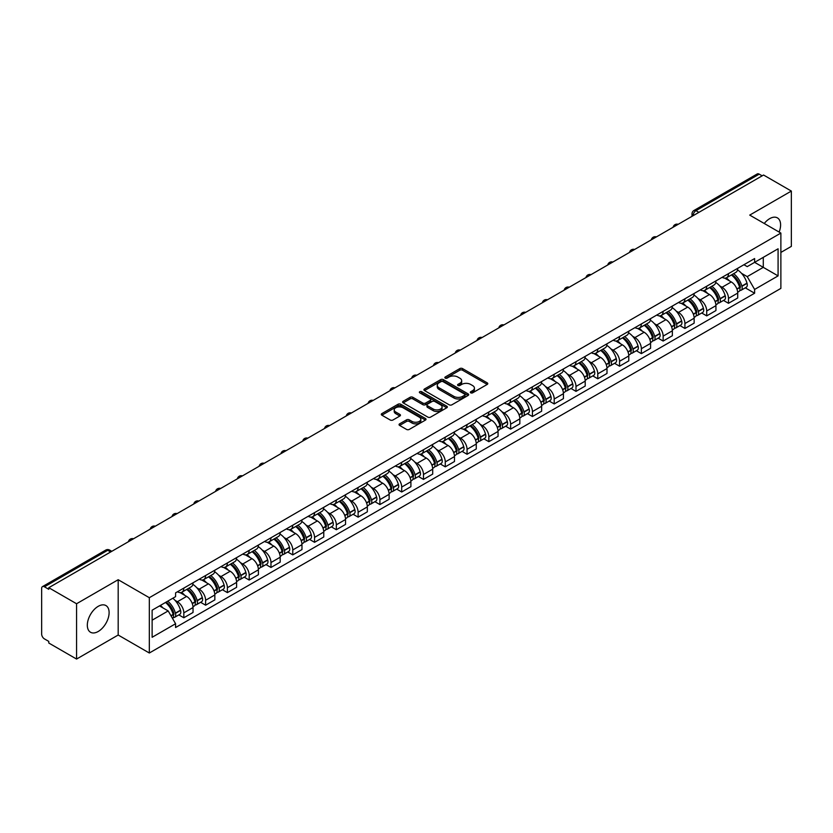 <?xml version="1.0" encoding="UTF-8"?>
<svg xmlns="http://www.w3.org/2000/svg" width="833" height="833" viewBox="0 0 833 833"><rect width="100%" height="100%" fill="white"/><g stroke="black" fill="none" stroke-linecap="round" stroke-linejoin="round"><path stroke-width="1.25" d="M470.728 392.832A1.354 0.781 0 0 0 472.644 392.832L487.211 384.43A1.937 1.114 0 0 0 487.784 383.638A1.937 1.114 0 0 0 487.211 382.847L462.534 368.592A1.937 1.114 0 0 0 459.795 368.592L445.228 377.005A1.354 0.781 0 0 0 444.832 377.557A1.354 0.781 0 0 0 445.228 378.109A1.354 0.781 0 0 0 447.144 378.109L449.029 377.026A6.206 3.582 0 0 1 457.806 377.026L459.868 378.213A6.206 3.582 0 0 1 461.68 380.743A6.206 3.582 0 0 1 459.868 383.274L457.983 384.367A1.354 0.781 0 0 0 457.577 384.919A1.354 0.781 0 0 0 457.983 385.471A1.354 0.781 0 0 0 459.899 385.471L461.784 384.388A6.206 3.582 0 0 1 470.551 384.388L472.613 385.575A6.206 3.582 0 0 1 474.425 388.105A6.206 3.582 0 0 1 472.613 390.635L470.728 391.729A1.354 0.781 0 0 0 470.333 392.281A1.354 0.781 0 0 0 470.728 392.832L470.728 391.729M98.211 631.487A15.411 8.892 120 0 0 108.28 617.909A15.411 8.892 120 0 0 105.916 605.56A15.411 8.892 120 0 0 98.211 606.33A15.411 8.892 120 0 0 88.152 619.898A15.411 8.892 120 0 0 90.505 632.247A15.411 8.892 120 0 0 98.211 631.487M779.136 232.074A15.411 8.892 120 0 0 777.408 217.882A15.411 8.892 120 0 0 769.702 218.642A15.411 8.892 120 0 0 764.257 223.483M399.611 423.841A1.937 1.114 0 0 0 399.049 424.632A1.937 1.114 0 0 0 399.611 425.424L406.535 429.422A1.937 1.114 0 0 0 409.274 429.422L425.455 420.082A1.937 1.114 0 0 0 426.027 419.291A1.937 1.114 0 0 0 425.455 418.499L400.777 404.255A1.937 1.114 0 0 0 398.039 404.255L381.858 413.595A1.937 1.114 0 0 0 381.295 414.386A1.937 1.114 0 0 0 381.858 415.178L390.219 419.999A1.937 1.114 0 0 0 392.968 419.999L399.892 416A1.937 1.114 0 0 0 400.454 415.209A1.937 1.114 0 0 0 399.892 414.418L395.737 412.023A5.185 2.999 0 0 1 394.217 409.909A5.185 2.999 0 0 1 397.424 407.139A5.185 2.999 0 0 1 403.078 407.795L419.322 417.177A5.185 2.999 0 0 1 420.842 419.291A5.185 2.999 0 0 1 417.635 422.05A5.185 2.999 0 0 1 411.981 421.404L409.274 419.842A1.937 1.114 0 0 0 406.535 419.842L399.611 423.841L399.611 425.424M149.326 597.698L118.182 579.716L76.563 603.748L48.772 587.702L763.559 175.024L791.35 191.069L749.731 215.101L780.875 233.073L149.326 597.698L149.326 653.01L780.875 288.395L780.875 233.073M449.174 404.807A1.937 1.114 0 0 0 451.913 404.807L468.094 395.467A1.937 1.114 0 0 0 468.656 394.675A1.937 1.114 0 0 0 468.094 393.884L443.416 379.64A1.937 1.114 0 0 0 440.667 379.64L424.497 388.98A1.937 1.114 0 0 0 423.924 389.771A1.937 1.114 0 0 0 424.497 390.562L449.174 404.807M420.311 393.124A1.354 0.781 0 0 1 421.685 393.322L421.685 391.708L446.769 406.192A1.937 1.114 0 0 1 447.342 406.983A1.937 1.114 0 0 1 446.769 407.774L430.599 417.114A1.937 1.114 0 0 1 427.85 417.114L403.182 402.87L403.182 401.287A1.937 1.114 0 0 0 402.61 402.079A1.937 1.114 0 0 0 403.182 402.87M403.182 401.287L410.096 397.289A1.937 1.114 0 0 1 412.845 397.289L422.852 403.068A1.937 1.114 0 0 0 425.59 403.068L430.182 400.413A1.937 1.114 0 0 0 430.755 399.621A1.937 1.114 0 0 0 430.182 398.83L419.77 392.812A1.354 0.781 0 0 1 419.363 392.26A1.354 0.781 0 0 1 420.207 391.541A1.354 0.781 0 0 1 421.685 391.708M76.563 603.748L76.563 659.059L48.772 643.014L48.772 641.4L44.441 638.901A3.946 2.28 -120 0 1 41.65 634.069L41.65 588.421A3.946 2.28 -120 0 1 42.473 586.619L105.739 550.092A3.946 2.28 60 0 1 107.707 550.29L44.441 586.817A3.946 2.28 -120 0 0 42.473 586.619M780.875 252.43L791.35 246.381L791.35 191.069M76.563 659.059L118.182 635.027L149.326 653.01M48.772 587.702L48.772 589.316L44.441 586.817M698.897 212.353L695.961 210.666A3.946 2.28 60 0 0 693.983 210.468L757.249 173.941A3.946 2.28 60 0 1 759.227 174.139L695.961 210.666A3.946 2.28 120 0 0 693.171 215.497L693.171 215.664M762.164 175.825L759.227 174.139M728.5 273.641A9.09 5.248 60 0 1 726.626 277.712L735.841 272.391A9.09 5.248 -120 0 0 737.715 268.32M719.754 285.917L722.076 287.26A9.09 5.248 60 0 1 728.5 298.391L737.715 293.07A9.09 5.248 -120 0 0 731.291 281.939L724.7 278.128M737.715 293.07L737.715 297.985L728.5 303.306L723.502 300.421M726.626 277.712A9.09 5.248 60 0 1 722.149 277.306M728.5 298.391L728.5 303.306M706.717 286.219A9.09 5.248 60 0 1 704.833 290.29L714.048 284.969A9.09 5.248 -120 0 0 715.932 280.898M701.719 313L706.717 315.884L715.932 310.563L715.932 305.649A9.09 5.248 -120 0 0 709.508 294.518L702.906 290.707M704.833 290.29A9.09 5.248 60 0 1 700.366 289.884M697.971 298.495L700.293 299.838A9.09 5.248 60 0 1 706.717 310.969L706.717 315.884M684.924 298.797A9.09 5.248 60 0 1 683.05 302.868L692.265 297.548A9.09 5.248 -120 0 0 694.149 293.476M679.926 325.578L684.924 328.462L694.149 323.142L694.149 318.227A9.09 5.248 -120 0 0 687.725 307.096L681.123 303.285M683.05 302.868A9.09 5.248 60 0 1 678.572 302.462M676.177 311.084L678.499 312.417A9.09 5.248 60 0 1 684.924 323.548L684.924 328.462M663.141 311.375A9.09 5.248 60 0 1 661.256 315.447L670.482 310.126A9.09 5.248 -120 0 0 672.356 306.055M658.143 338.156L663.141 341.041L672.356 335.72L672.356 330.805A9.09 5.248 -120 0 0 665.931 319.674L659.34 315.874M661.256 315.447A9.09 5.248 60 0 1 656.789 315.041M654.394 323.662L656.716 324.995A9.09 5.248 60 0 1 663.141 336.126L663.141 341.041M641.358 323.954A9.09 5.248 60 0 1 639.473 328.025L648.688 322.704A9.09 5.248 -120 0 0 650.573 318.633M636.36 350.735L641.358 353.619L650.573 348.298L650.573 343.383A9.09 5.248 -120 0 0 644.148 332.252L637.547 328.452M639.473 328.025A9.09 5.248 60 0 1 634.996 327.619M632.601 336.24L634.933 337.573A9.09 5.248 60 0 1 641.358 348.704L641.358 353.619M619.565 336.532A9.09 5.248 60 0 1 617.69 340.603L626.905 335.283A9.09 5.248 -120 0 0 628.78 331.211M614.567 363.313L619.565 366.208L628.78 360.876L628.78 355.962A9.09 5.248 -120 0 0 622.355 344.831L615.764 341.03M617.69 340.603A9.09 5.248 60 0 1 613.213 340.197M610.818 348.819L613.14 350.152A9.09 5.248 60 0 1 619.565 361.283L619.565 366.208M597.782 349.11A9.09 5.248 60 0 1 595.897 353.182L605.112 347.861A9.09 5.248 -120 0 0 606.997 343.79M592.784 375.891L597.782 378.786L606.997 373.455L606.997 368.54A9.09 5.248 -120 0 0 600.572 357.409L593.971 353.609M595.897 353.182A9.09 5.248 60 0 1 591.43 352.776M589.035 361.397L591.357 362.74A9.09 5.248 60 0 1 597.782 373.861L597.782 378.786M575.988 361.689A9.09 5.248 60 0 1 574.114 365.77L583.329 360.439A9.09 5.248 -120 0 0 585.214 356.368M570.99 388.47L575.988 391.364L585.214 386.043L585.214 381.118A9.09 5.248 -120 0 0 578.789 369.987L572.188 366.187M574.114 365.77A9.09 5.248 60 0 1 569.637 365.354M567.242 373.975L569.564 375.319A9.09 5.248 60 0 1 575.988 386.439L575.988 391.364M554.205 374.267A9.09 5.248 60 0 1 552.321 378.349L561.546 373.017A9.09 5.248 -120 0 0 563.42 368.946M549.207 401.048L554.205 403.943L563.42 398.622L563.42 393.697A9.09 5.248 -120 0 0 556.996 382.576L550.405 378.765M552.321 378.349A9.09 5.248 60 0 1 547.854 377.932M545.459 386.554L547.781 387.897A9.09 5.248 60 0 1 554.205 399.017L554.205 403.943M532.422 386.845A9.09 5.248 60 0 1 530.538 390.927L539.753 385.606A9.09 5.248 -120 0 0 541.637 381.524M527.424 413.637L532.422 416.521L541.637 411.2L541.637 406.275A9.09 5.248 -120 0 0 535.213 395.154L528.611 391.343M530.538 390.927A9.09 5.248 60 0 1 526.06 390.51M523.665 399.132L525.998 400.475A9.09 5.248 60 0 1 532.422 411.596L532.422 416.521M510.629 399.424A9.09 5.248 60 0 1 508.755 403.505L517.97 398.184A9.09 5.248 -120 0 0 519.844 394.103M505.631 426.215L510.629 429.099L519.844 423.778L519.844 418.853A9.09 5.248 -120 0 0 513.42 407.733L506.828 403.922M508.755 403.505A9.09 5.248 60 0 1 504.277 403.089M501.882 411.71L504.204 413.053A9.09 5.248 60 0 1 510.629 424.174L510.629 429.099M488.846 412.002A9.09 5.248 60 0 1 486.961 416.084L496.176 410.763A9.09 5.248 -120 0 0 498.061 406.681M483.848 438.793L488.846 441.677L498.061 436.357L498.061 431.432A9.09 5.248 -120 0 0 491.637 420.311L485.035 416.5M486.961 416.084A9.09 5.248 60 0 1 482.494 415.667M480.1 424.289L482.422 425.632A9.09 5.248 60 0 1 488.846 436.752L488.846 441.677M467.053 424.58A9.09 5.248 60 0 1 465.178 428.662L474.394 423.341A9.09 5.248 -120 0 0 476.278 419.259M462.055 451.371L467.053 454.256L476.278 448.935L476.278 444.01A9.09 5.248 -120 0 0 469.854 432.889L463.252 429.078M465.178 428.662A9.09 5.248 60 0 1 460.701 428.245M458.306 436.867L460.628 438.21A9.09 5.248 60 0 1 467.053 449.331L467.053 454.256M445.27 437.158A9.09 5.248 60 0 1 443.385 441.24L452.611 435.919A9.09 5.248 -120 0 0 454.485 431.838M440.272 463.95L445.27 466.834L454.485 461.513L454.485 456.588A9.09 5.248 -120 0 0 448.06 445.468L441.469 441.657M443.385 441.24A9.09 5.248 60 0 1 438.918 440.824M436.523 449.445L438.845 450.788A9.09 5.248 60 0 1 445.27 461.909L445.27 466.834M423.487 449.737A9.09 5.248 60 0 1 421.602 453.818L430.817 448.498A9.09 5.248 -120 0 0 432.702 444.416M418.489 476.528L423.487 479.412L432.702 474.092L432.702 469.166A9.09 5.248 -120 0 0 426.277 458.046L419.676 454.235M421.602 453.818A9.09 5.248 60 0 1 417.125 453.402M414.73 462.023L417.062 463.367A9.09 5.248 60 0 1 423.487 474.487L423.487 479.412M401.693 462.315A9.09 5.248 60 0 1 399.819 466.397L409.034 461.076A9.09 5.248 -120 0 0 410.908 456.994M396.695 489.106L401.693 491.991L410.908 486.67L410.908 481.745A9.09 5.248 -120 0 0 404.484 470.624L397.893 466.813M399.819 466.397A9.09 5.248 60 0 1 395.342 465.98M392.947 474.602L395.269 475.945A9.09 5.248 60 0 1 401.693 487.076L401.693 491.991M379.91 474.893A9.09 5.248 60 0 1 378.026 478.975L387.241 473.654A9.09 5.248 -120 0 0 389.126 469.573M374.912 501.685L379.91 504.569L389.126 499.248L389.126 494.323A9.09 5.248 -120 0 0 382.701 483.202L376.099 479.392M378.026 478.975A9.09 5.248 60 0 1 373.559 478.559M371.164 487.18L373.486 488.523A9.09 5.248 60 0 1 379.91 499.654L379.91 504.569M358.117 487.472A9.09 5.248 60 0 1 356.243 491.553L365.458 486.233A9.09 5.248 -120 0 0 367.343 482.151M353.119 514.263L358.117 517.147L367.343 511.826L367.343 506.901A9.09 5.248 -120 0 0 360.918 495.781L354.317 491.97M356.243 491.553A9.09 5.248 60 0 1 351.765 491.147M349.371 499.758L351.693 501.102A9.09 5.248 60 0 1 358.117 512.233L358.117 517.147M336.334 500.05A9.09 5.248 60 0 1 334.45 504.132L343.675 498.811A9.09 5.248 -120 0 0 345.549 494.729M331.336 526.841L336.334 529.726L345.549 524.405L345.549 519.49A9.09 5.248 -120 0 0 339.125 508.359L332.534 504.548M334.45 504.132A9.09 5.248 60 0 1 329.983 503.726M327.588 512.337L329.91 513.68A9.09 5.248 60 0 1 336.334 524.811L336.334 529.726M314.551 512.628A9.09 5.248 60 0 1 312.667 516.71L321.882 511.389A9.09 5.248 -120 0 0 323.766 507.307M309.553 539.42L314.551 542.304L323.766 536.983L323.766 532.068A9.09 5.248 -120 0 0 317.342 520.937L310.74 517.126M312.667 516.71A9.09 5.248 60 0 1 308.189 516.304M305.794 524.915L308.127 526.258A9.09 5.248 60 0 1 314.551 537.389L314.551 542.304M292.758 525.207A9.09 5.248 60 0 1 290.884 529.288L300.099 523.967A9.09 5.248 -120 0 0 301.973 519.886M287.76 551.998L292.758 554.882L301.973 549.561L301.973 544.647A9.09 5.248 -120 0 0 295.559 533.516L288.957 529.705M290.884 529.288A9.09 5.248 60 0 1 286.406 528.882M284.011 537.493L286.333 538.836A9.09 5.248 60 0 1 292.758 549.967L292.758 554.882M270.975 537.785A9.09 5.248 60 0 1 269.09 541.866L278.305 536.546A9.09 5.248 -120 0 0 280.19 532.464M265.977 564.576L270.975 567.46L280.19 562.14L280.19 557.225A9.09 5.248 -120 0 0 273.765 546.094L267.164 542.283M269.09 541.866A9.09 5.248 60 0 1 264.623 541.46M262.228 550.072L264.55 551.415A9.09 5.248 60 0 1 270.975 562.546L270.975 567.46M249.182 550.363A9.09 5.248 60 0 1 247.307 554.445L256.522 549.124A9.09 5.248 -120 0 0 258.407 545.042M244.184 577.154L249.182 580.039L258.407 574.718L258.407 569.803A9.09 5.248 -120 0 0 251.983 558.672L245.381 554.861M247.307 554.445A9.09 5.248 60 0 1 242.83 554.039M240.435 562.65L242.757 563.993A9.09 5.248 60 0 1 249.182 575.124L249.182 580.039M227.399 562.941A9.09 5.248 60 0 1 225.514 567.023L234.739 561.702A9.09 5.248 -120 0 0 236.614 557.621M222.401 589.733L227.399 592.617L236.614 587.296L236.614 582.382A9.09 5.248 -120 0 0 230.189 571.251L223.598 567.44M225.514 567.023A9.09 5.248 60 0 1 221.047 566.617M218.652 575.228L220.974 576.571A9.09 5.248 60 0 1 227.399 587.702L227.399 592.617M205.616 575.52A9.09 5.248 60 0 1 203.731 579.601L212.946 574.281A9.09 5.248 -120 0 0 214.831 570.199M200.618 602.311L205.616 605.195L214.831 599.875L214.831 594.96A9.09 5.248 -120 0 0 208.406 583.829L201.805 580.018M203.731 579.601A9.09 5.248 60 0 1 199.254 579.195M196.859 587.806L199.191 589.15A9.09 5.248 60 0 1 205.616 600.281L205.616 605.195M183.822 588.098A9.09 5.248 60 0 1 181.948 592.18L191.163 586.859A9.09 5.248 -120 0 0 193.037 582.777M178.824 614.889L183.822 617.774L193.037 612.453L193.037 607.538A9.09 5.248 -120 0 0 186.623 596.407L180.022 592.596M181.948 592.18A9.09 5.248 60 0 1 177.471 591.774M175.076 600.385L177.398 601.728A9.09 5.248 60 0 1 183.822 612.859L183.822 617.774M743.931 264.727L747.222 266.622L778.084 248.796L763.278 257.345L763.278 267.351L747.222 276.618L741.537 273.339M152.127 620.2L168.183 610.922L175.586 623.74L152.127 637.287L152.127 610.193L175.586 596.647L175.586 592.857L754.615 258.553L754.615 262.343L778.084 275.89L754.615 289.436L747.222 276.618M778.084 248.796L778.084 275.89M175.586 623.74L175.586 627.53L754.615 293.226L754.615 289.436M118.182 579.716L118.182 635.027M168.183 610.922L159.519 605.924M745.296 287.843L754.615 293.226M471.27 393.03L472.613 392.249A6.206 3.582 0 0 0 474.425 389.719L474.425 388.105M461.68 380.743L461.68 382.357A6.206 3.582 0 0 1 459.868 384.888L458.525 385.669M487.211 382.847L487.211 384.43L462.534 370.206A1.937 1.114 0 0 0 459.795 370.206L445.77 378.307M468.063 395.477L443.416 381.254A1.937 1.114 0 0 0 440.667 381.254L424.518 390.573L424.497 388.98M464.658 395.227A1.354 0.781 0 0 0 465.064 394.675A1.354 0.781 0 0 0 464.658 394.124L443 381.618A1.354 0.781 0 0 0 441.084 381.618L439.095 382.764A6.206 3.582 0 0 0 437.273 385.294A6.206 3.582 0 0 0 439.095 387.824L453.902 396.373A6.206 3.582 0 0 0 462.669 396.373L464.658 395.227L464.658 396.841A1.354 0.781 0 0 0 465.064 396.289L465.064 394.675M437.273 385.294L437.273 386.908A6.206 3.582 0 0 0 439.095 389.438L439.095 387.824M464.658 396.841L462.669 397.987A6.206 3.582 0 0 1 453.902 397.987L439.095 389.438M403.203 402.88L410.096 398.903L410.096 397.289M430.755 399.621L430.755 401.235A1.937 1.114 0 0 1 430.182 402.027L425.59 404.671A1.937 1.114 0 0 1 422.852 404.671L412.845 398.903A1.937 1.114 0 0 0 410.096 398.903M421.685 393.322L446.748 407.785M433.233 409.055A5.185 2.999 0 0 0 438.887 409.711A5.185 2.999 0 0 0 442.084 406.941A5.185 2.999 0 0 0 440.574 404.828L434.847 401.516A1.937 1.114 0 0 0 432.108 401.516L427.506 404.172A1.937 1.114 0 0 0 426.944 404.963A1.937 1.114 0 0 0 427.506 405.754L433.233 409.055L433.233 410.669A5.185 2.999 0 0 0 438.887 411.325A5.185 2.999 0 0 0 442.084 408.555L442.084 406.941M426.944 404.963L426.944 406.577A1.937 1.114 0 0 0 427.506 407.368L427.506 405.754M433.233 410.669L427.506 407.368M420.842 419.291L420.842 420.904A5.185 2.999 0 0 1 417.635 423.664A5.185 2.999 0 0 1 411.981 423.018L409.274 421.456A1.937 1.114 0 0 0 406.535 421.456L399.642 425.434M394.217 409.909L394.217 411.523A5.185 2.999 0 0 0 395.737 413.637L395.737 412.023M399.861 416.021L395.737 413.637M425.455 418.499L425.455 420.082L400.777 405.869A1.937 1.114 0 0 0 398.039 405.869L381.889 415.188L381.858 413.595M731.936 274.651A12.443 7.185 60 0 1 731.999 274.682A12.443 7.185 60 0 1 740.183 285.854L740.256 286.104A2.416 1.395 60 0 1 739.871 288.01A2.416 1.395 60 0 1 739.819 288.041M731.384 274.963A15.015 8.663 60 0 1 739.631 287.343L739.714 287.604A4.988 2.884 60 0 1 738.923 291.519L737.684 292.237M739.777 290.415A4.988 2.884 -120 0 0 741.151 290.228A4.988 2.884 -120 0 0 741.943 286.313L741.87 286.063A15.015 8.663 -120 0 0 733.623 273.672M737.528 269.913A15.015 8.663 60 0 1 746.972 283.116L747.045 283.376A4.988 2.884 60 0 1 746.253 287.291L741.151 290.228M726.272 277.889A15.015 8.663 60 0 1 729.406 280.846M736.705 280.867L738.611 281.971M710.143 287.229A12.443 7.185 60 0 1 710.205 287.26A12.443 7.185 60 0 1 718.39 298.433L718.473 298.683A2.416 1.395 60 0 1 718.088 300.588A2.416 1.395 60 0 1 718.036 300.619M709.601 287.541A15.015 8.663 60 0 1 717.848 299.932L717.921 300.182A4.988 2.884 60 0 1 717.13 304.097L715.891 304.816M717.984 302.993A4.988 2.884 -120 0 0 719.368 302.806A4.988 2.884 -120 0 0 720.16 298.891L720.087 298.641A15.015 8.663 -120 0 0 711.83 286.25M715.745 282.491A15.015 8.663 60 0 1 725.179 295.694L725.251 295.954A4.988 2.884 60 0 1 724.471 299.87L719.368 302.806M704.479 290.467A15.015 8.663 60 0 1 707.613 293.424M714.912 293.445L716.828 294.549M688.36 299.807A12.443 7.185 60 0 1 688.422 299.838A12.443 7.185 60 0 1 696.607 311.011L696.68 311.261A2.416 1.395 60 0 1 696.294 313.166A2.416 1.395 60 0 1 696.242 313.198M687.808 300.119A15.015 8.663 60 0 1 696.065 312.51L696.138 312.76A4.988 2.884 60 0 1 695.347 316.675L694.108 317.394M696.201 315.572A4.988 2.884 -120 0 0 697.585 315.384A4.988 2.884 -120 0 0 698.366 311.469L698.293 311.219A15.015 8.663 -120 0 0 690.047 298.828M693.962 295.069A15.015 8.663 60 0 1 703.396 308.272L703.469 308.533A4.988 2.884 60 0 1 702.677 312.448L697.585 315.384M682.696 303.045A15.015 8.663 60 0 1 685.83 306.003M693.129 306.023L695.045 307.127M666.567 312.385A12.443 7.185 60 0 1 666.629 312.417A12.443 7.185 60 0 1 674.824 323.589L674.897 323.85A2.416 1.395 60 0 1 674.511 325.745A2.416 1.395 60 0 1 674.459 325.776M666.025 312.698A15.015 8.663 60 0 1 674.272 325.089L674.345 325.339A4.988 2.884 60 0 1 673.564 329.254L672.325 329.972M674.418 328.15A4.988 2.884 -120 0 0 675.792 327.973A4.988 2.884 -120 0 0 676.583 324.047L676.511 323.798A15.015 8.663 -120 0 0 668.264 311.407M672.169 307.648A15.015 8.663 60 0 1 681.602 320.851L681.686 321.111A4.988 2.884 60 0 1 680.894 325.026L675.792 327.973M660.902 315.624A15.015 8.663 60 0 1 664.036 318.581M671.336 318.602L673.251 319.705M644.784 324.964A12.443 7.185 60 0 1 644.846 324.995A12.443 7.185 60 0 1 653.03 336.168L653.103 336.428A2.416 1.395 60 0 1 652.728 338.323A2.416 1.395 60 0 1 652.666 338.354M644.242 325.276A15.015 8.663 60 0 1 652.489 337.667L652.562 337.917A4.988 2.884 60 0 1 651.77 341.832L650.531 342.55M652.624 340.739A4.988 2.884 -120 0 0 654.009 340.551A4.988 2.884 -120 0 0 654.8 336.626L654.728 336.376A15.015 8.663 -120 0 0 646.47 323.985M650.386 320.226A15.015 8.663 60 0 1 659.819 333.429L659.892 333.689A4.988 2.884 60 0 1 659.101 337.604L654.009 340.551M639.119 328.202A15.015 8.663 60 0 1 642.253 331.159M649.553 331.18L651.468 332.284M623.001 337.542A12.443 7.185 60 0 1 623.063 337.573A12.443 7.185 60 0 1 631.247 348.746L631.32 349.006A2.416 1.395 60 0 1 630.935 350.901A2.416 1.395 60 0 1 630.883 350.932M622.449 337.854A15.015 8.663 60 0 1 630.706 350.245L630.779 350.495A4.988 2.884 60 0 1 629.987 354.41L628.748 355.129M630.841 353.317A4.988 2.884 -120 0 0 632.216 353.13A4.988 2.884 -120 0 0 633.007 349.214L632.934 348.954A15.015 8.663 -120 0 0 624.688 336.563M628.592 332.804A15.015 8.663 60 0 1 638.036 346.007L638.109 346.268A4.988 2.884 60 0 1 637.318 350.183L632.216 353.13M617.336 340.78A15.015 8.663 60 0 1 620.47 343.737M627.77 343.758L629.675 344.872M601.207 350.12A12.443 7.185 60 0 1 601.27 350.152A12.443 7.185 60 0 1 609.454 361.324L609.537 361.584A2.416 1.395 60 0 1 609.152 363.48A2.416 1.395 60 0 1 609.1 363.511M600.666 350.433A15.015 8.663 60 0 1 608.913 362.824L608.985 363.073A4.988 2.884 60 0 1 608.194 366.999L606.955 367.707M609.048 365.895A4.988 2.884 -120 0 0 610.433 365.708A4.988 2.884 -120 0 0 611.224 361.793L611.151 361.532A15.015 8.663 -120 0 0 602.894 349.142M606.809 345.383A15.015 8.663 60 0 1 616.243 358.586L616.316 358.846A4.988 2.884 60 0 1 615.535 362.761L610.433 365.708M595.543 353.359A15.015 8.663 60 0 1 598.677 356.316M605.976 356.337L607.892 357.451M579.424 362.699A12.443 7.185 60 0 1 579.487 362.74A12.443 7.185 60 0 1 587.671 373.902L587.744 374.163A2.416 1.395 60 0 1 587.359 376.058A2.416 1.395 60 0 1 587.307 376.089M578.873 363.011A15.015 8.663 60 0 1 587.13 375.402L587.203 375.652A4.988 2.884 60 0 1 586.411 379.577L585.172 380.285M587.265 378.474A4.988 2.884 -120 0 0 588.65 378.286A4.988 2.884 -120 0 0 589.431 374.371L589.358 374.111A15.015 8.663 -120 0 0 581.111 361.72M585.026 357.961A15.015 8.663 60 0 1 594.46 371.164L594.533 371.424A4.988 2.884 60 0 1 593.742 375.339L588.65 378.286M573.76 365.937A15.015 8.663 60 0 1 576.894 368.894M584.193 368.915L586.109 370.029M557.631 375.277A12.443 7.185 60 0 1 557.693 375.319A12.443 7.185 60 0 1 565.888 386.481L565.961 386.741A2.416 1.395 60 0 1 565.576 388.636A2.416 1.395 60 0 1 565.524 388.667M557.09 375.589A15.015 8.663 60 0 1 565.336 387.98L565.409 388.24A4.988 2.884 60 0 1 564.628 392.156L563.389 392.864M565.482 391.052A4.988 2.884 -120 0 0 566.856 390.864A4.988 2.884 -120 0 0 567.648 386.949L567.575 386.689A15.015 8.663 -120 0 0 559.328 374.298M563.233 370.539A15.015 8.663 60 0 1 572.667 383.742L572.75 384.003A4.988 2.884 60 0 1 571.959 387.918L566.856 390.864M551.967 378.515A15.015 8.663 60 0 1 555.101 381.483M562.4 381.504L564.316 382.607M535.848 387.855A12.443 7.185 60 0 1 535.911 387.897A12.443 7.185 60 0 1 544.095 399.059L544.168 399.319A2.416 1.395 60 0 1 543.793 401.214A2.416 1.395 60 0 1 543.73 401.246M535.307 388.168A15.015 8.663 60 0 1 543.553 400.558L543.626 400.819A4.988 2.884 60 0 1 542.835 404.734L541.596 405.442M543.689 403.63A4.988 2.884 -120 0 0 545.074 403.443A4.988 2.884 -120 0 0 545.865 399.528L545.792 399.267A15.015 8.663 -120 0 0 537.535 386.876M541.45 383.118A15.015 8.663 60 0 1 550.884 396.321L550.957 396.581A4.988 2.884 60 0 1 550.165 400.496L545.074 403.443M530.184 391.094A15.015 8.663 60 0 1 533.318 394.061M540.617 394.082L542.533 395.186M514.065 400.434A12.443 7.185 60 0 1 514.128 400.475A12.443 7.185 60 0 1 522.312 411.637L522.385 411.898A2.416 1.395 60 0 1 521.999 413.793A2.416 1.395 60 0 1 521.947 413.824M513.513 400.746A15.015 8.663 60 0 1 521.77 413.137L521.843 413.397A4.988 2.884 60 0 1 521.052 417.312L519.813 418.02M521.906 416.208A4.988 2.884 -120 0 0 523.28 416.021A4.988 2.884 -120 0 0 524.072 412.106L523.999 411.846A15.015 8.663 -120 0 0 515.752 399.455M519.657 395.696A15.015 8.663 60 0 1 529.101 408.899L529.174 409.159A4.988 2.884 60 0 1 528.382 413.074L523.28 416.021M508.401 403.672A15.015 8.663 60 0 1 511.535 406.639M518.834 406.66L520.74 407.764M492.272 413.012A12.443 7.185 60 0 1 492.334 413.053A12.443 7.185 60 0 1 500.518 424.216L500.602 424.476A2.416 1.395 60 0 1 500.216 426.371A2.416 1.395 60 0 1 500.164 426.402M491.73 413.324A15.015 8.663 60 0 1 499.977 425.715L500.05 425.975A4.988 2.884 60 0 1 499.259 429.89L498.019 430.599M500.112 428.787A4.988 2.884 -120 0 0 501.497 428.599A4.988 2.884 -120 0 0 502.289 424.684L502.216 424.424A15.015 8.663 -120 0 0 493.959 412.033M497.874 408.274A15.015 8.663 60 0 1 507.307 421.477L507.38 421.737A4.988 2.884 60 0 1 506.599 425.653L501.497 428.599M486.607 416.25A15.015 8.663 60 0 1 489.742 419.218M497.041 419.238L498.957 420.342M470.489 425.59A12.443 7.185 60 0 1 470.551 425.632A12.443 7.185 60 0 1 478.736 436.794L478.808 437.054A2.416 1.395 60 0 1 478.423 438.949A2.416 1.395 60 0 1 478.371 438.981M469.937 425.902A15.015 8.663 60 0 1 478.194 438.293L478.267 438.554A4.988 2.884 60 0 1 477.476 442.469L476.237 443.177M478.329 441.365A4.988 2.884 -120 0 0 479.714 441.178A4.988 2.884 -120 0 0 480.495 437.263L480.422 437.002A15.015 8.663 -120 0 0 472.176 424.622M476.091 420.852A15.015 8.663 60 0 1 485.524 434.055L485.597 434.316A4.988 2.884 60 0 1 484.806 438.231L479.714 441.178M464.824 428.828A15.015 8.663 60 0 1 467.959 431.796M475.258 431.817L477.174 432.921M448.695 438.168A12.443 7.185 60 0 1 448.758 438.21A12.443 7.185 60 0 1 456.953 449.372L457.025 449.633A2.416 1.395 60 0 1 456.64 451.528A2.416 1.395 60 0 1 456.588 451.559M448.154 438.481A15.015 8.663 60 0 1 456.401 450.872L456.474 451.132A4.988 2.884 60 0 1 455.693 455.047L454.454 455.766M456.546 453.943A4.988 2.884 -120 0 0 457.921 453.756A4.988 2.884 -120 0 0 458.712 449.841L458.639 449.581A15.015 8.663 -120 0 0 450.393 437.2M454.297 433.431A15.015 8.663 60 0 1 463.731 446.634L463.814 446.894A4.988 2.884 60 0 1 463.023 450.809L457.921 453.756M443.031 441.417A15.015 8.663 60 0 1 446.165 444.374M453.464 444.395L455.38 445.499M426.913 450.747A12.443 7.185 60 0 1 426.975 450.788A12.443 7.185 60 0 1 435.159 461.951L435.232 462.211A2.416 1.395 60 0 1 434.857 464.106A2.416 1.395 60 0 1 434.795 464.137M426.371 451.07A15.015 8.663 60 0 1 434.618 463.45L434.691 463.71A4.988 2.884 60 0 1 433.899 467.625L432.66 468.344M434.753 466.522A4.988 2.884 -120 0 0 436.138 466.334A4.988 2.884 -120 0 0 436.929 462.419L436.856 462.159A15.015 8.663 -120 0 0 428.599 449.778M432.514 446.009A15.015 8.663 60 0 1 441.948 459.212L442.021 459.472A4.988 2.884 60 0 1 441.23 463.387L436.138 466.334M421.248 453.995A15.015 8.663 60 0 1 424.382 456.953M431.681 456.973L433.597 458.077M405.13 463.325A12.443 7.185 60 0 1 405.192 463.367A12.443 7.185 60 0 1 413.376 474.529L413.449 474.789A2.416 1.395 60 0 1 413.064 476.684A2.416 1.395 60 0 1 413.012 476.715M404.578 463.648A15.015 8.663 60 0 1 412.835 476.028L412.908 476.289A4.988 2.884 60 0 1 412.116 480.204L410.877 480.922M412.97 479.1A4.988 2.884 -120 0 0 414.355 478.913A4.988 2.884 -120 0 0 415.136 474.997L415.063 474.737A15.015 8.663 -120 0 0 406.816 462.357M410.721 458.587A15.015 8.663 60 0 1 420.165 471.79L420.238 472.051A4.988 2.884 60 0 1 419.447 475.966L414.355 478.913M399.465 466.574A15.015 8.663 60 0 1 402.599 469.531M409.898 469.552L411.804 470.655M383.336 475.903A12.443 7.185 60 0 1 383.399 475.945A12.443 7.185 60 0 1 391.583 487.107L391.666 487.367A2.416 1.395 60 0 1 391.281 489.263A2.416 1.395 60 0 1 391.229 489.294M382.795 476.226A15.015 8.663 60 0 1 391.041 488.607L391.114 488.867A4.988 2.884 60 0 1 390.323 492.782L389.084 493.5M391.177 491.678A4.988 2.884 -120 0 0 392.562 491.491A4.988 2.884 -120 0 0 393.353 487.576L393.28 487.315A15.015 8.663 -120 0 0 385.023 474.935M388.938 471.166A15.015 8.663 60 0 1 398.372 484.369L398.445 484.629A4.988 2.884 60 0 1 397.664 488.544L392.562 491.491M377.672 479.152A15.015 8.663 60 0 1 380.806 482.109M388.105 482.13L390.021 483.234M361.553 488.482A12.443 7.185 60 0 1 361.616 488.523A12.443 7.185 60 0 1 369.8 499.685L369.873 499.946A2.416 1.395 60 0 1 369.488 501.841A2.416 1.395 60 0 1 369.435 501.872M361.001 488.804A15.015 8.663 60 0 1 369.258 501.185L369.331 501.445A4.988 2.884 60 0 1 368.54 505.36L367.301 506.079M369.394 504.257A4.988 2.884 -120 0 0 370.779 504.069A4.988 2.884 -120 0 0 371.56 500.154L371.487 499.894A15.015 8.663 -120 0 0 363.24 487.513M367.155 483.744A15.015 8.663 60 0 1 376.589 496.957L376.662 497.207A4.988 2.884 60 0 1 375.87 501.122L370.779 504.069M355.889 491.73A15.015 8.663 60 0 1 359.023 494.687M366.322 494.708L368.238 495.812M339.76 501.06A12.443 7.185 60 0 1 339.822 501.102A12.443 7.185 60 0 1 348.017 512.264L348.09 512.524A2.416 1.395 60 0 1 347.705 514.419A2.416 1.395 60 0 1 347.653 514.45M339.218 501.383A15.015 8.663 60 0 1 347.465 513.763L347.538 514.023A4.988 2.884 60 0 1 346.757 517.939L345.518 518.657M347.611 516.835A4.988 2.884 -120 0 0 348.985 516.647A4.988 2.884 -120 0 0 349.777 512.732L349.704 512.472A15.015 8.663 -120 0 0 341.457 500.092M345.362 496.322A15.015 8.663 60 0 1 354.796 509.536L354.879 509.786A4.988 2.884 60 0 1 354.087 513.701L348.985 516.647M334.095 504.309A15.015 8.663 60 0 1 337.23 507.266M344.529 507.287L346.445 508.39M317.977 513.649A12.443 7.185 60 0 1 318.039 513.68A12.443 7.185 60 0 1 326.224 524.842L326.297 525.102A2.416 1.395 60 0 1 325.922 527.008A2.416 1.395 60 0 1 325.859 527.029M317.435 513.961A15.015 8.663 60 0 1 325.682 526.341L325.755 526.602A4.988 2.884 60 0 1 324.964 530.517L323.725 531.235M325.818 529.413A4.988 2.884 -120 0 0 327.202 529.226A4.988 2.884 -120 0 0 327.994 525.311L327.921 525.05A15.015 8.663 -120 0 0 319.664 512.67M323.579 508.901A15.015 8.663 60 0 1 333.013 522.114L333.085 522.364A4.988 2.884 60 0 1 332.294 526.279L327.202 529.226M312.313 516.887A15.015 8.663 60 0 1 315.447 519.844M322.746 519.865L324.662 520.969M296.194 526.227A12.443 7.185 60 0 1 296.256 526.258A12.443 7.185 60 0 1 304.441 537.42L304.514 537.681A2.416 1.395 60 0 1 304.128 539.586A2.416 1.395 60 0 1 304.076 539.607M295.642 526.539A15.015 8.663 60 0 1 303.899 538.92L303.972 539.18A4.988 2.884 60 0 1 303.181 543.095L301.942 543.814M304.035 541.991A4.988 2.884 -120 0 0 305.419 541.804A4.988 2.884 -120 0 0 306.2 537.889L306.127 537.629A15.015 8.663 -120 0 0 297.881 525.248M301.785 521.479A15.015 8.663 60 0 1 311.23 534.692L311.303 534.942A4.988 2.884 60 0 1 310.511 538.857L305.419 541.804M290.53 529.465A15.015 8.663 60 0 1 293.664 532.422M300.963 532.443L302.868 533.547M274.401 538.805A12.443 7.185 60 0 1 274.463 538.836A12.443 7.185 60 0 1 282.647 549.999L282.731 550.259A2.416 1.395 60 0 1 282.345 552.164A2.416 1.395 60 0 1 282.293 552.185M273.859 539.118A15.015 8.663 60 0 1 282.106 551.498L282.179 551.758A4.988 2.884 60 0 1 281.387 555.673L280.148 556.392M282.241 554.57A4.988 2.884 -120 0 0 283.626 554.382A4.988 2.884 -120 0 0 284.417 550.467L284.345 550.207A15.015 8.663 -120 0 0 276.087 537.826M280.003 534.057A15.015 8.663 60 0 1 289.436 547.271L289.509 547.52A4.988 2.884 60 0 1 288.728 551.446L283.626 554.382M268.736 542.044A15.015 8.663 60 0 1 271.87 545.001M279.17 545.021L281.085 546.125M252.618 551.384A12.443 7.185 60 0 1 252.68 551.415A12.443 7.185 60 0 1 260.864 562.577L260.937 562.837A2.416 1.395 60 0 1 260.552 564.743A2.416 1.395 60 0 1 260.5 564.764M252.066 551.696A15.015 8.663 60 0 1 260.323 564.076L260.396 564.337A4.988 2.884 60 0 1 259.604 568.252L258.365 568.97M260.458 567.148A4.988 2.884 -120 0 0 261.843 566.961A4.988 2.884 -120 0 0 262.624 563.046L262.551 562.785A15.015 8.663 -120 0 0 254.304 550.405M258.22 546.635A15.015 8.663 60 0 1 267.653 559.849L267.726 560.099A4.988 2.884 60 0 1 266.935 564.024L261.843 566.961M246.953 554.622A15.015 8.663 60 0 1 250.087 557.579M257.387 557.6L259.302 558.704M230.824 563.962A12.443 7.185 60 0 1 230.887 563.993A12.443 7.185 60 0 1 239.081 575.155L239.154 575.416A2.416 1.395 60 0 1 238.769 577.321A2.416 1.395 60 0 1 238.717 577.342M230.283 564.274A15.015 8.663 60 0 1 238.53 576.655L238.602 576.915A4.988 2.884 60 0 1 237.822 580.83L236.582 581.549M238.675 579.726A4.988 2.884 -120 0 0 240.05 579.539A4.988 2.884 -120 0 0 240.841 575.624L240.768 575.364A15.015 8.663 -120 0 0 232.522 562.983M236.426 559.224A15.015 8.663 60 0 1 245.86 572.427L245.943 572.688A4.988 2.884 60 0 1 245.152 576.603L240.05 579.539M225.16 567.2A15.015 8.663 60 0 1 228.294 570.157M235.593 570.178L237.509 571.282M209.041 576.54A12.443 7.185 60 0 1 209.104 576.571A12.443 7.185 60 0 1 217.288 587.734L217.361 587.994A2.416 1.395 60 0 1 216.986 589.899A2.416 1.395 60 0 1 216.924 589.92M208.5 576.852A15.015 8.663 60 0 1 216.747 589.233L216.819 589.493A4.988 2.884 60 0 1 216.028 593.408L214.789 594.127M216.882 592.305A4.988 2.884 -120 0 0 218.267 592.117A4.988 2.884 -120 0 0 219.058 588.202L218.985 587.942A15.015 8.663 -120 0 0 210.728 575.561M214.643 571.802A15.015 8.663 60 0 1 224.077 585.005L224.15 585.266A4.988 2.884 60 0 1 223.359 589.181L218.267 592.117M203.377 579.778A15.015 8.663 60 0 1 206.511 582.736M213.81 582.756L215.726 583.86M187.258 589.118A12.443 7.185 60 0 1 187.321 589.15A12.443 7.185 60 0 1 195.505 600.322L195.578 600.572A2.416 1.395 60 0 1 195.193 602.478A2.416 1.395 60 0 1 195.141 602.509M186.707 589.431A15.015 8.663 60 0 1 194.964 601.811L195.037 602.072A4.988 2.884 60 0 1 194.245 605.987L193.006 606.705M195.099 604.883A4.988 2.884 -120 0 0 196.484 604.696A4.988 2.884 -120 0 0 197.265 600.78L197.192 600.52A15.015 8.663 -120 0 0 188.945 588.14M192.85 584.381A15.015 8.663 60 0 1 202.294 597.584L202.367 597.844A4.988 2.884 60 0 1 201.576 601.759L196.484 604.696M181.594 592.357A15.015 8.663 60 0 1 184.728 595.314M192.027 595.335L193.933 596.438M166.131 602.103A12.443 7.185 60 0 1 173.712 612.901L173.795 613.15A2.416 1.395 60 0 1 173.41 615.056A2.416 1.395 60 0 1 173.358 615.087M165.507 602.467A15.015 8.663 60 0 1 173.17 614.39L173.243 614.65A4.988 2.884 60 0 1 172.556 618.503M173.306 617.461A4.988 2.884 -120 0 0 174.691 617.274A4.988 2.884 -120 0 0 175.482 613.359L175.409 613.109A15.015 8.663 -120 0 0 167.745 601.176M172.837 598.24A15.015 8.663 60 0 1 180.501 610.162L180.574 610.422A4.988 2.884 60 0 1 179.793 614.337L174.691 617.274M160.405 605.414A15.015 8.663 60 0 1 162.935 607.892M170.234 607.913L172.15 609.017M693.306 215.58L693.171 215.497A3.946 2.28 0 0 1 692.015 213.883L692.015 216.33M205.616 600.281L214.831 594.96M227.399 587.702L236.614 582.382M249.182 575.124L258.407 569.803M270.975 562.546L280.19 557.225M292.758 549.967L301.973 544.647M314.551 537.389L323.766 532.068M336.334 524.811L345.549 519.49M358.117 512.233L367.343 506.901M379.91 499.654L389.126 494.323M401.693 487.076L410.908 481.745M423.487 474.487L432.702 469.166M445.27 461.909L454.485 456.588M467.053 449.331L476.278 444.01M488.846 436.752L498.061 431.432M510.629 424.174L519.844 418.853M532.422 411.596L541.637 406.275M554.205 399.017L563.42 393.697M575.988 386.439L585.214 381.118M597.782 373.861L606.997 368.54M619.565 361.283L628.78 355.962M641.358 348.704L650.573 343.383M663.141 336.126L672.356 330.805M684.924 323.548L694.149 318.227M706.717 310.969L715.932 305.649M183.822 612.859L193.037 607.538M177.398 601.728L186.623 596.407M199.191 589.15L208.406 583.829M220.974 576.571L230.189 571.251M242.757 563.993L251.983 558.672M264.55 551.415L273.765 546.094M286.333 538.836L295.559 533.516M308.127 526.258L317.342 520.937M329.91 513.68L339.125 508.359M351.693 501.102L360.918 495.781M373.486 488.523L382.701 483.202M395.269 475.945L404.484 470.624M417.062 463.367L426.277 458.046M438.845 450.788L448.06 445.468M460.628 438.21L469.854 432.889M482.422 425.632L491.637 420.311M504.204 413.053L513.42 407.733M525.998 400.475L535.213 395.154M547.781 387.897L556.996 382.576M569.564 375.319L578.789 369.987M591.357 362.74L600.572 357.409M613.14 350.152L622.355 344.831M634.933 337.573L644.148 332.252M656.716 324.995L665.931 319.674M678.499 312.417L687.725 307.096M700.293 299.838L709.508 294.518M722.076 287.26L731.291 281.939M677.843 224.514A3.946 2.28 120 0 0 676.094 225.514M656.05 237.093A3.946 2.28 120 0 0 654.311 238.092M634.267 249.671A3.946 2.28 120 0 0 632.518 250.671M612.474 262.249A3.946 2.28 120 0 0 610.735 263.259M590.691 274.828A3.946 2.28 120 0 0 588.952 275.838M568.908 287.406A3.946 2.28 120 0 0 567.158 288.416M547.114 299.984A3.946 2.28 120 0 0 545.376 300.994M525.331 312.562A3.946 2.28 120 0 0 523.582 313.572M503.538 325.141A3.946 2.28 120 0 0 501.799 326.151M481.755 337.719A3.946 2.28 120 0 0 480.016 338.729M459.972 350.297A3.946 2.28 120 0 0 458.223 351.307M438.179 362.876A3.946 2.28 120 0 0 436.44 363.886M416.396 375.454A3.946 2.28 120 0 0 414.647 376.464M394.603 388.032A3.946 2.28 120 0 0 392.864 389.042M372.82 400.611A3.946 2.28 120 0 0 371.081 401.621M351.037 413.189A3.946 2.28 120 0 0 349.287 414.199M329.243 425.767A3.946 2.28 120 0 0 327.504 426.777M307.46 438.345A3.946 2.28 120 0 0 305.711 439.355M285.667 450.924A3.946 2.28 120 0 0 283.928 451.934M263.884 463.502A3.946 2.28 120 0 0 262.145 464.512M242.101 476.08A3.946 2.28 120 0 0 240.352 477.09M220.308 488.659A3.946 2.28 120 0 0 218.569 489.669M198.525 501.237A3.946 2.28 120 0 0 196.775 502.247M176.731 513.826A3.946 2.28 120 0 0 174.992 514.825M154.948 526.404A3.946 2.28 120 0 0 153.21 527.404M133.165 538.982A3.946 2.28 120 0 0 131.416 539.982M110.643 551.977L107.707 550.29A3.946 2.28 120 0 1 109.685 550.092A3.946 3.946 0 0 0 105.739 550.092M472.613 392.249L472.613 390.635M457.983 385.471L457.983 384.367M459.868 384.888L459.868 383.274M445.228 378.109L445.228 377.005M459.795 370.206L459.795 368.592M462.534 370.206L462.534 368.592M440.667 381.254L440.667 379.64M443.416 381.254L443.416 379.64M468.094 395.467L468.094 393.884M453.902 397.987L453.902 396.373M462.669 397.987L462.669 396.373M412.845 398.903L412.845 397.289M422.852 404.671L422.852 403.068M425.59 404.671L425.59 403.068M430.182 402.027L430.182 400.413M446.769 407.774L446.769 406.192M406.535 421.456L406.535 419.842M409.274 421.456L409.274 419.842M411.981 423.018L411.981 421.404M399.892 416L399.892 414.418M398.039 405.869L398.039 404.255M400.777 405.869L400.777 404.255M736.976 289.186L739.714 287.604M741.943 286.313L747.045 283.376M741.87 286.063L746.972 283.116M736.882 288.936L740.37 286.896M715.193 301.765L717.921 300.182M720.16 298.891L725.251 295.954M720.087 298.641L725.179 295.694M715.099 301.515L718.587 299.484M693.41 314.343L696.138 312.76M698.366 311.469L703.469 308.533M698.293 311.219L703.396 308.272M696.055 312.49L696.805 312.063M693.316 314.093L696.065 312.51M671.617 326.921L674.345 325.339M676.583 324.047L681.686 321.111M676.511 323.798L681.602 320.851M671.523 326.671L675.011 324.641M649.834 339.5L652.562 337.917M654.8 336.626L659.892 333.689M654.728 336.376L659.819 333.429M652.478 337.646L653.228 337.219M649.74 339.25L652.489 337.667M628.04 352.078L630.779 350.495M633.007 349.214L638.109 346.268M632.934 348.954L638.036 346.007M627.947 351.828L631.435 349.798M606.257 364.656L608.985 363.073M611.224 361.793L616.316 358.846M611.151 361.532L616.243 358.586M606.164 364.406L609.652 362.376M584.474 377.234L587.203 375.652M589.431 374.371L594.533 371.424M589.358 374.111L594.46 371.164M587.119 375.381L587.869 374.954M584.381 376.985L587.13 375.402M562.681 389.813L565.409 388.24M567.648 386.949L572.75 384.003M567.575 386.689L572.667 383.742M562.587 389.563L566.076 387.532M540.898 402.391L543.626 400.819M545.865 399.528L550.957 396.581M545.792 399.267L550.884 396.321M543.543 400.538L544.293 400.111M540.804 402.141L543.553 400.558M519.105 414.969L521.843 413.397M524.072 412.106L529.174 409.159M523.999 411.846L529.101 408.899M519.021 414.719L522.499 412.689M497.322 427.548L500.05 425.975M502.289 424.684L507.38 421.737M502.216 424.424L507.307 421.477M497.228 427.298L500.716 425.267M475.539 440.126L478.267 438.554M480.495 437.263L485.597 434.316M480.422 437.002L485.524 434.055M478.184 438.273L478.933 437.846M475.445 439.876L478.194 438.293M453.746 452.704L456.474 451.132M458.712 449.841L463.814 446.894M458.639 449.581L463.731 446.634M453.652 452.454L457.14 450.424M431.963 465.283L434.691 463.71M436.929 462.419L442.021 459.472M436.856 462.159L441.948 459.212M434.607 463.429L435.357 463.002M431.869 465.033L434.618 463.45M410.169 477.861L412.908 476.289M415.136 474.997L420.238 472.051M415.063 474.737L420.165 471.79M412.824 476.007L413.564 475.581M410.086 477.611L412.835 476.028M388.386 490.439L391.114 488.867M393.353 487.576L398.445 484.629M393.28 487.315L398.372 484.369M388.293 490.189L391.781 488.159M366.603 503.017L369.331 501.445M371.56 500.154L376.662 497.207M371.487 499.894L376.589 496.957M369.248 501.164L369.998 500.737M366.51 502.778L369.258 501.185M344.81 515.596L347.538 514.023M349.777 512.732L354.879 509.786M349.704 512.472L354.796 509.536M344.716 515.356L348.204 513.315M323.027 528.174L325.755 526.602M327.994 525.311L333.085 522.364M327.921 525.05L333.013 522.114M325.672 526.321L326.421 525.894M322.933 527.935L325.682 526.341M301.234 540.752L303.972 539.18M306.2 537.889L311.303 534.942M306.127 537.629L311.23 534.692M301.15 540.513L304.628 538.472M279.451 553.331L282.179 551.758M284.417 550.467L289.509 547.52M284.345 550.207L289.436 547.271M279.357 553.091L282.845 551.05M257.668 565.909L260.396 564.337M262.624 563.046L267.726 560.099M262.551 562.785L267.653 559.849M260.312 564.056L261.062 563.629M257.574 565.669L260.323 564.076M235.874 578.487L238.602 576.915M240.841 575.624L245.943 572.688M240.768 575.364L245.86 572.427M235.781 578.248L239.269 576.207M214.091 591.066L216.819 589.493M219.058 588.202L224.15 585.266M218.985 587.942L224.077 585.005M213.998 590.826L217.486 588.785M192.298 603.654L195.037 602.072M197.265 600.78L202.367 597.844M197.192 600.52L202.294 597.584M192.215 603.404L195.693 601.364M171.067 615.91L173.243 614.65M175.482 613.359L180.574 610.422M175.409 613.109L180.501 610.162M170.932 615.691L173.91 613.942M678.177 224.316A3.946 3.946 0 0 0 673.106 227.242M656.383 236.895A3.946 3.946 0 0 0 651.323 239.821M634.6 249.473A3.946 3.946 0 0 0 629.529 252.399M612.817 262.051A3.946 3.946 0 0 0 607.746 264.977M591.024 274.63A3.946 3.946 0 0 0 585.963 277.556M569.241 287.208A3.946 3.946 0 0 0 564.17 290.134M547.448 299.786A3.946 3.946 0 0 0 542.387 302.712M525.665 312.365A3.946 3.946 0 0 0 520.594 315.291M503.882 324.943A3.946 3.946 0 0 0 498.811 327.869M482.088 337.521A3.946 3.946 0 0 0 477.028 340.447M460.305 350.099A3.946 3.946 0 0 0 455.234 353.025M438.512 362.678A3.946 3.946 0 0 0 433.452 365.614M416.729 375.267A3.946 3.946 0 0 0 411.658 378.192M394.946 387.845A3.946 3.946 0 0 0 389.875 390.771M373.153 400.423A3.946 3.946 0 0 0 368.092 403.349M351.37 413.001A3.946 3.946 0 0 0 346.299 415.927M329.576 425.58A3.946 3.946 0 0 0 324.516 428.506M307.794 438.158A3.946 3.946 0 0 0 302.723 441.084M286.011 450.736A3.946 3.946 0 0 0 280.94 453.662M264.217 463.315A3.946 3.946 0 0 0 259.157 466.241M242.434 475.893A3.946 3.946 0 0 0 237.363 478.819M220.641 488.471A3.946 3.946 0 0 0 215.58 491.397M198.858 501.049A3.946 3.946 0 0 0 193.787 503.975M177.075 513.628A3.946 3.946 0 0 0 172.004 516.554M155.282 526.206A3.946 3.946 0 0 0 150.221 529.132M133.499 538.784A3.946 3.946 0 0 0 128.428 541.71M111.799 551.311L109.685 550.092M693.983 210.468A3.946 3.946 0 0 0 692.015 213.883"/></g></svg>
